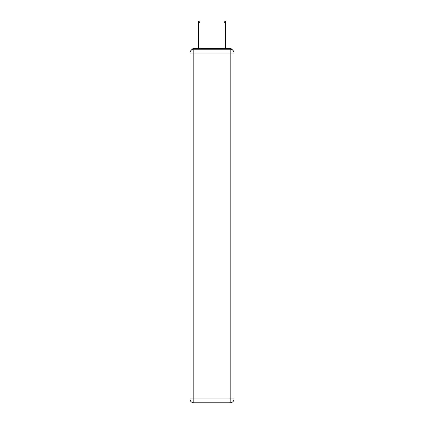 <?xml version="1.0" encoding="UTF-8"?>
<svg xmlns="http://www.w3.org/2000/svg" width="424" height="424" viewBox="0 0 424 424"><rect width="100%" height="100%" fill="white"/><g stroke="black" fill="none" stroke-linecap="round" stroke-linejoin="round"><path stroke-width="0.64" d="M232.479 49.979A2.571 2.571 0 0 0 230.195 48.585L193.805 48.585A2.571 2.571 0 0 0 191.521 49.979M193.805 48.585L198.305 48.585L198.305 21.2L199.98 21.2L199.98 48.585L201.972 48.585M222.028 48.585L224.02 48.585L224.02 21.2L225.695 21.2L225.695 48.585L230.195 48.585M193.805 49.226L230.195 49.226A3.858 3.858 0 0 1 234.048 53.085L234.048 398.942A3.858 3.858 0 0 1 230.195 402.8L193.805 402.8L193.805 398.942L230.195 398.942L230.195 53.085L193.805 53.085L193.805 398.942L189.952 398.942L189.952 53.085L193.805 53.085L193.805 49.226A3.858 3.858 0 0 0 189.952 53.085A3.858 3.858 0 0 1 193.805 49.226M189.952 398.942A3.858 3.858 0 0 0 193.805 402.8A3.858 3.858 0 0 1 189.952 398.942M230.195 402.8A3.858 3.858 0 0 0 234.048 398.942L230.195 398.942L230.195 402.8M234.048 53.085A3.858 3.858 0 0 0 230.195 49.226L230.195 53.085L234.048 53.085M198.305 22.679L199.98 22.679M225.695 22.679L224.02 22.679"/></g></svg>
